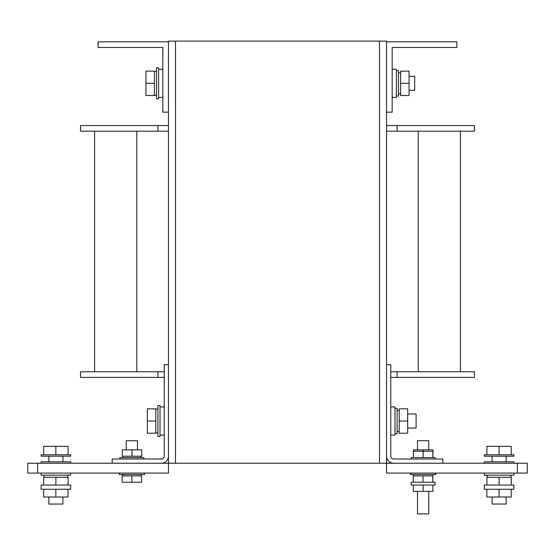 <?xml version="1.0" encoding="UTF-8"?>
<svg xmlns="http://www.w3.org/2000/svg" width="555" height="555" viewBox="0 0 555 555"><rect width="100%" height="100%" fill="white"/><g stroke="black" fill="none" stroke-linecap="round" stroke-linejoin="round"><path stroke-width="0.83" d="M37.601 463.231L175.491 463.231L175.491 41.119L386.544 41.119L386.544 463.231L527.25 463.231L527.25 473.082L386.544 473.082L386.544 463.231L379.509 463.231L379.509 41.119L379.509 463.231L175.491 463.231L175.491 41.119L168.456 41.119L168.456 473.082L27.75 473.082L27.75 463.231L37.601 463.231L37.601 473.082M386.544 41.819L386.544 112.172L392.177 112.172L392.177 47.446L456.897 47.446L456.897 41.819L386.544 41.819M168.456 41.819L168.456 112.172L162.823 112.172L162.823 47.446L98.103 47.446L98.103 41.819L168.456 41.819M390.769 456.196A2.817 2.817 0 0 0 393.578 459.006A2.817 2.817 0 0 1 390.769 456.196L390.769 364.739L386.544 364.739L386.544 456.196A7.035 7.035 0 0 0 393.578 463.231L442.828 463.231L442.828 459.006L393.578 459.006M161.422 459.006A2.817 2.817 0 0 0 164.231 456.196L164.231 364.739L168.456 364.739L168.456 456.196A7.035 7.035 0 0 1 161.422 463.231L112.172 463.231L112.172 459.006L161.422 459.006A2.817 2.817 0 0 0 164.231 456.196M392.177 97.396L396.395 97.396L396.395 69.257L392.177 69.257M390.769 435.085L394.987 435.085L394.987 406.947L390.769 406.947M409.056 90.361L414.689 90.361L414.689 76.292L409.056 76.292M158.605 83.326L158.605 67.849L156.496 67.849L156.496 98.804L158.605 98.804L158.605 83.326M145.944 83.326L145.944 95.516L154.387 95.516L154.387 71.144L145.944 71.144L145.944 83.326L154.387 83.326M407.654 428.051L416.09 428.051L416.09 413.981L407.654 413.981M160.013 421.016L160.013 405.538L157.904 405.538L157.904 436.494L160.013 436.494L160.013 421.016M147.346 421.016L147.346 433.205L155.788 433.205L155.788 408.834L147.346 408.834L147.346 421.016L155.788 421.016M396.395 95.994L398.504 95.994L398.504 70.665L396.395 70.665M409.056 83.326L409.056 71.144L400.613 71.144L400.613 95.516L409.056 95.516L409.056 83.326L400.613 83.326M394.987 433.684L397.096 433.684L397.096 408.355L394.987 408.355M407.654 421.016L407.654 408.834L399.212 408.834L399.212 433.205L407.654 433.205L407.654 421.016L399.212 421.016M428.758 449.862L428.758 440.719L417.499 440.719L417.499 449.862M410.464 473.082L410.464 474.483L435.793 474.483L435.793 473.082M432.879 482.226L432.879 475.892M137.501 449.862L137.501 440.719L126.242 440.719L126.242 449.862M119.207 473.082L119.207 474.483L144.536 474.483L144.536 473.082M131.868 482.226L141.622 482.226L141.622 475.892L122.121 475.892L122.121 482.226L131.868 482.226L131.868 475.892M432.886 456.196L433.011 449.862L423.264 449.862L423.264 451.27M423.264 449.862L413.517 449.862L413.517 451.27M143.828 459.006L143.828 457.604L119.915 457.604L119.915 459.006M132.007 449.862L122.26 449.862L122.26 456.196L141.754 456.196L141.754 449.862L132.007 449.862L132.007 456.196M417.499 491.369L417.499 513.881L428.758 513.881L428.758 491.369M411.172 459.006L411.172 457.604L435.085 457.604L435.085 459.006M432.886 457.604L432.886 451.27L413.392 451.27L413.392 457.604M423.139 451.27L423.139 457.604M423.042 482.226L423.042 475.892L432.976 475.892L432.976 474.483M423.042 475.892L413.281 475.892L413.288 482.226M432.789 482.226L432.789 475.892M435.085 482.226L411.172 482.226L411.172 485.035L435.085 485.035L435.085 482.226M423.132 485.035L423.132 491.369L413.378 491.369L413.378 485.035M423.132 491.369L432.879 491.369L432.879 485.035M492.077 496.996L492.077 504.037L506.146 504.037L506.146 496.996M513.881 463.231L513.881 461.822L484.335 461.822L484.335 463.231M499.112 456.196L513.881 456.196L513.881 454.788L484.335 454.788L484.335 456.196L499.112 456.196M499.084 454.788L499.084 446.345L511.266 446.345L511.266 454.788M499.084 446.345L486.895 446.345L486.895 454.788M48.854 496.996L48.854 504.037L62.923 504.037L62.923 496.996M70.665 463.231L70.665 461.822L41.119 461.822L41.119 463.231M55.889 456.196L70.665 456.196L70.665 454.788L41.119 454.788L41.119 456.196L55.889 456.196M55.861 454.788L55.861 446.345L68.05 446.345L68.05 454.788M55.861 446.345L43.678 446.345L43.678 454.788M484.335 473.082L484.335 475.191L513.881 475.191L513.881 473.082M511.287 485.035L511.287 477.3L486.915 477.3L486.915 485.035M513.881 485.035L484.335 485.035L484.335 489.26L513.881 489.26L513.881 485.035M499.056 489.26L499.056 496.996L486.867 496.996L486.867 489.26M499.056 496.996L511.238 496.996L511.238 489.26M499.098 485.035L499.098 477.3M41.119 473.082L41.119 475.191L70.665 475.191L70.665 473.082M68.064 485.035L68.064 477.3L43.692 477.3L43.692 485.035M70.665 485.035L41.119 485.035L41.119 489.26L70.665 489.26L70.665 485.035M55.833 489.26L55.833 496.996L43.651 496.996L43.651 489.26M55.833 496.996L68.022 496.996L68.022 489.26M55.882 485.035L55.882 477.3M168.456 131.167L80.517 131.167L80.517 125.541L168.456 125.541M397.096 131.167L397.096 125.541L474.483 125.541L474.483 131.167L386.544 131.167M397.096 125.541L386.544 125.541M460.414 371.774L460.414 131.167M390.769 377.4L474.483 377.4L474.483 371.774L390.769 371.774M164.231 371.774L80.517 371.774L80.517 377.4L157.904 377.4L157.904 371.774M94.586 371.774L94.586 131.167M164.231 377.4L157.904 377.4M517.399 473.082L517.399 463.231M157.904 131.167L157.904 125.541M418.206 371.774L418.206 131.167M136.794 371.774L136.794 131.167M397.096 377.4L397.096 371.774M158.605 97.396L162.823 97.396M158.605 69.257L162.823 69.257M160.013 435.085L164.231 435.085M160.013 406.947L164.231 406.947M154.387 71.366L156.496 71.366M154.387 95.287L156.496 95.287M155.788 409.056L157.904 409.056M155.788 432.976L157.904 432.976M398.504 93.878L400.613 93.878M398.504 72.774L400.613 72.774M397.096 431.568L399.212 431.568M397.096 410.464L399.212 410.464M122.724 475.892L122.724 474.483M141.019 475.892L141.019 474.483M141.019 457.604L141.019 456.196M122.724 457.604L122.724 456.196M435.085 473.082L435.085 474.483M411.172 473.082L411.172 474.483M413.281 474.483L413.281 475.892M506.146 456.196L506.146 461.822M492.077 456.196L492.077 461.822M62.923 456.196L62.923 461.822M48.854 456.196L48.854 461.822M511.072 475.191L511.072 477.3M487.151 475.191L487.151 477.3M67.849 475.191L67.849 477.3M43.928 475.191L43.928 477.3"/></g></svg>
